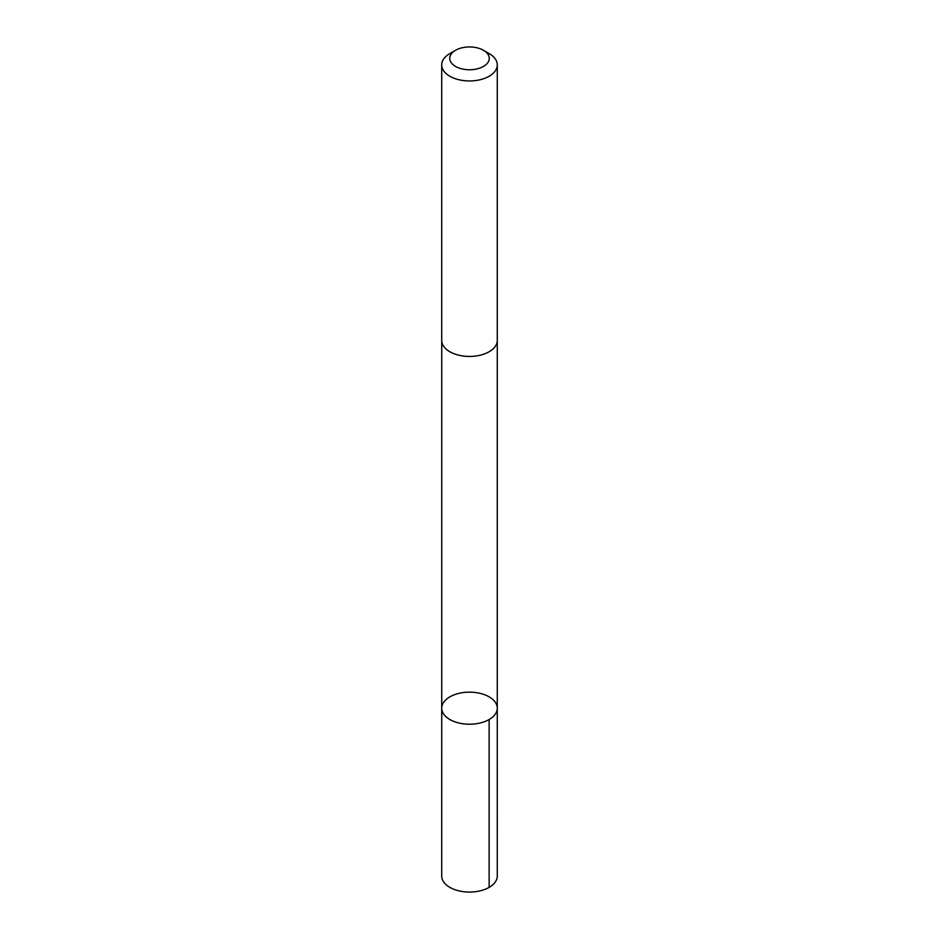 <?xml version="1.0" encoding="UTF-8"?>
<svg xmlns="http://www.w3.org/2000/svg" width="939" height="939" viewBox="0 0 939 939"><rect width="100%" height="100%" fill="white"/><g stroke="black" fill="none" stroke-linecap="round" stroke-linejoin="round"><path stroke-width="1.41" d="M468.326 692.172A27.771 16.033 180 0 1 497.271 708.194A27.771 16.033 180 0 1 469.5 724.227A27.771 16.033 180 0 1 441.729 708.194A27.771 16.033 180 0 1 468.326 692.172M441.717 876.028A27.783 16.033 0 0 0 470.674 892.05A27.783 16.033 0 0 0 497.283 876.028L497.271 708.194A27.771 16.033 180 0 1 469.5 724.227A27.771 16.033 180 0 1 441.729 708.194L441.717 876.028M455.532 50.295L449.863 53.57A27.783 16.033 0 0 0 441.717 64.908L441.717 340.399A27.783 16.033 0 0 0 470.674 356.421A27.783 16.033 0 0 0 497.283 340.399L497.283 64.908A27.783 16.033 0 0 0 489.137 53.57L483.468 50.295A19.754 11.409 0 0 0 455.532 50.295A19.754 11.409 0 0 0 451.413 62.948A19.754 11.409 0 0 0 470.333 69.756A19.754 11.409 0 0 0 487.916 62.502A19.754 11.409 0 0 0 483.468 50.295M441.717 64.908A27.783 16.033 0 0 0 470.674 80.93A27.783 16.033 0 0 0 497.283 64.908M489.137 719.532L489.137 887.367M441.729 340.857L441.729 708.194M497.271 340.857L497.271 708.194"/></g></svg>
